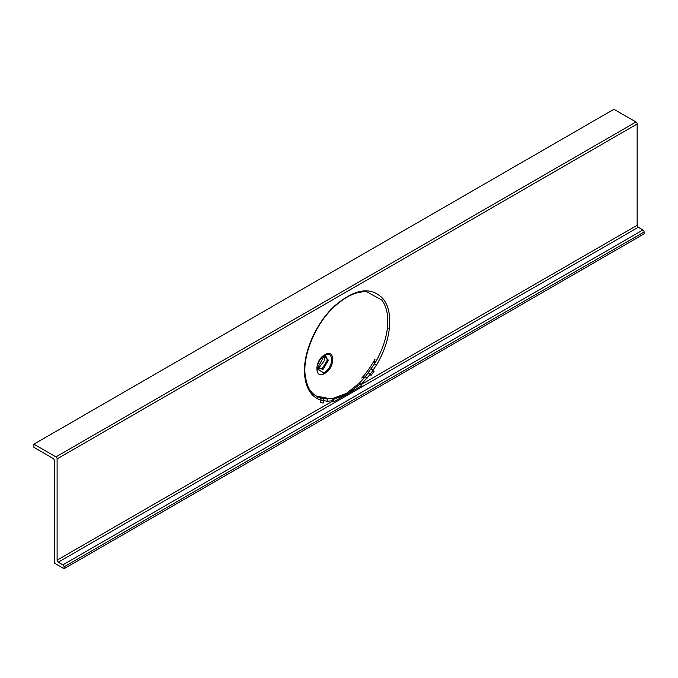 <?xml version="1.0" encoding="UTF-8"?>
<svg xmlns="http://www.w3.org/2000/svg" width="678" height="678" viewBox="0 0 678 678"><rect width="100%" height="100%" fill="white"/><g stroke="black" fill="none" stroke-linecap="round" stroke-linejoin="round"><path stroke-width="1.02" d="M324.415 355.433L317.067 368.917L323.626 372.781L324.406 372.383C333.466 367.713 334.135 350.416 325.203 355.026L324.415 355.433M324.101 355.628L328.415 360.179L323.016 369.349L317.05 367.807M325.669 354.306C335.534 349.204 334.83 368.256 324.787 373.409L323.931 373.849C313.999 379.019 314.812 359.857 324.787 354.755L325.669 354.306A1.644 1.042 65.6 0 1 325.203 355.026M317.94 369.196L322.194 368.561L327.271 360.137L325.711 355.738M317.135 368.061L319.279 367.306L324.262 360.781L324.321 355.594M376.332 365.289L374.375 364.094L374.968 359.323C370.502 367.162 366.086 373.4 361.721 378.036L365.256 376.782L374.375 364.069C381.612 352.018 385.952 339.966 387.409 327.906C388.655 316.253 386.833 306.998 381.934 300.151L366.9 291.82C356.959 291.167 346.314 295.939 334.949 306.125A1.644 0.636 47.3 0 0 334.991 305.592C355.501 288.26 371.705 286.201 383.612 299.396C388.638 306.346 390.57 315.863 389.418 327.94C388.053 340.39 383.689 352.848 376.332 365.289L370.188 374.315L360.959 384.723L637.142 225.274L637.142 124.006A1.644 0.949 -120 0 0 635.981 121.998L613.937 109.268L33.9 444.149L33.9 447.37L53.155 458.489A1.644 0.949 60 0 1 54.316 460.498L54.316 563.104L64.063 568.732L644.1 233.851L644.1 231.969A1.644 0.949 -120 0 0 642.939 229.961L638.303 227.283A1.644 0.949 60 0 1 637.142 225.274M316.66 396.435L323.508 398.791L332.517 398.571L346.238 393.494L359.459 383.019L365.256 376.782L366.959 378.332M371.205 369.01L374.044 371.273L371.061 375.392L368.408 372.875M64.063 568.732L64.063 566.85A1.644 0.949 -120 0 0 62.901 564.842L58.266 562.164A1.644 0.949 60 0 1 57.105 560.155L57.105 458.887A1.644 0.949 -120 0 0 55.943 456.879L33.9 444.149M332.517 398.571L333.279 400.706L327.279 401.24L321.177 400.3L317.914 399.02C310.643 395.121 306.295 387.833 304.871 377.171C301.752 355.518 315.151 323.465 334.991 305.592M323.508 398.791L324.05 400.952L323.16 403.037L320.194 402.359L321.177 400.3L320.719 398.156M327.279 401.24L326.949 398.113L315.829 395.927M316.592 396.401L317.516 396.901M57.105 560.155L333.279 400.706L334.44 402.715L362.12 386.74L361.247 385.901L347.212 394.096L346.238 393.494M333.262 399.469L347.212 394.096L333.678 401.817M348.28 394.723L347.212 394.096L360.323 383.85L361.247 385.901M359.459 383.019L360.323 383.85M323.931 373.849A1.644 1.059 -114.4 0 0 323.626 372.781M322.194 368.561A1.644 0.881 57.3 0 1 323.016 369.349M637.142 124.006L57.105 458.887M55.943 456.879L635.981 121.998M334.44 402.715L58.266 562.164M62.901 564.842L642.939 229.961M638.303 227.283L362.12 386.74M644.1 231.969L64.063 566.85M334.949 306.125C316.567 322.169 302.032 354.958 305.337 376.29L305.337 376.29A1.644 1.068 172.8 0 1 304.871 377.171M383.612 299.396A1.644 1.297 143.4 0 1 381.934 300.151M317.541 396.91L317.914 399.02M389.418 327.94A1.644 0.822 -174.1 0 1 387.409 327.906M318.084 369.281L317.05 367.773M305.337 376.29C307.21 385.536 308.287 390.799 316.719 396.469L316.719 396.469M325.804 355.797L324.076 355.645M317.067 368.917C316.389 367.73 317.338 364.713 319.914 359.857C322.626 356.594 324.355 354.992 325.109 355.069L325.109 355.069"/></g></svg>
